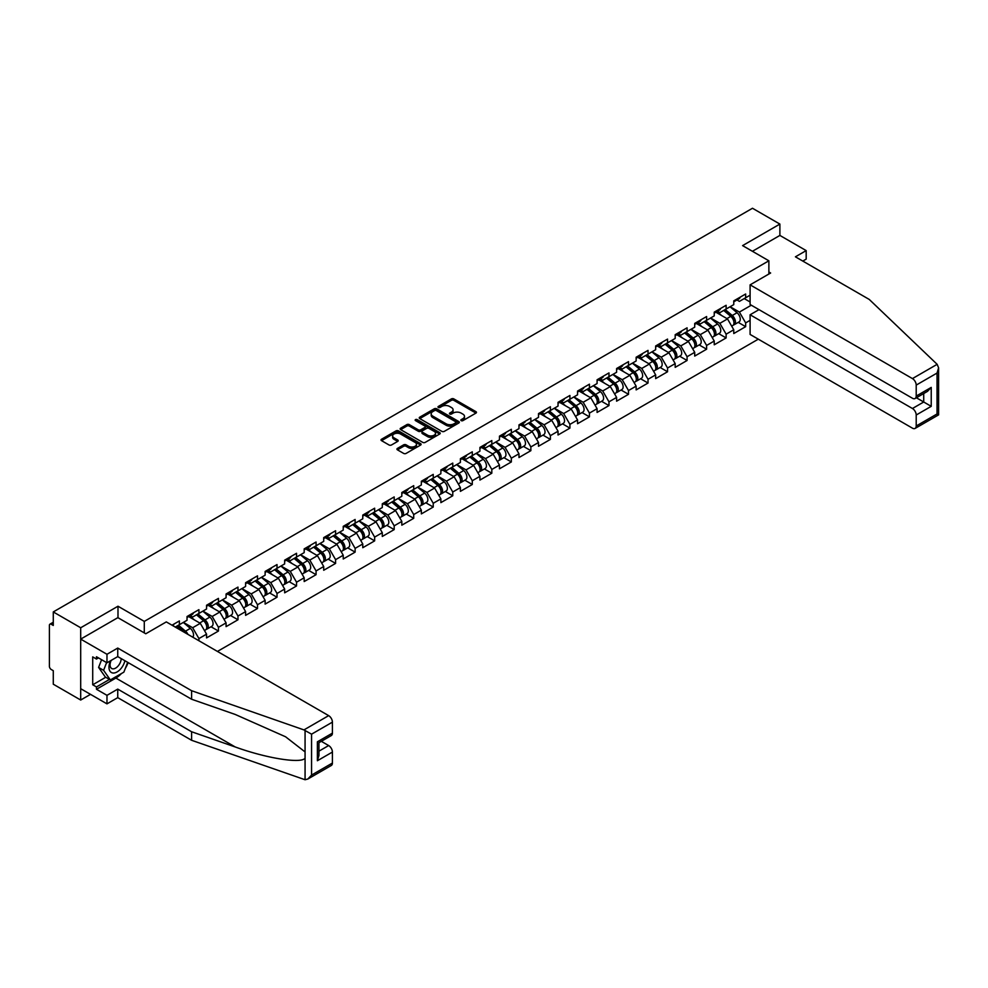 <?xml version="1.0" encoding="UTF-8"?>
<svg xmlns="http://www.w3.org/2000/svg" width="988" height="988" viewBox="0 0 988 988"><rect width="100%" height="100%" fill="white"/><g stroke="black" fill="none" stroke-linecap="round" stroke-linejoin="round"><path stroke-width="1.48" d="M461.186 420.629A1.21 0.704 0 0 0 462.903 420.629L475.957 413.095A1.741 1 0 0 0 476.463 412.391A1.741 1 0 0 0 475.957 411.675L453.838 398.905A1.741 1 0 0 0 451.38 398.905L438.326 406.451A1.21 0.704 0 0 0 440.055 407.439L441.735 406.463A5.558 3.211 0 0 1 449.602 406.463L451.442 407.525A5.558 3.211 0 0 1 453.072 409.798A5.558 3.211 0 0 1 451.442 412.07L449.762 413.046A1.21 0.704 0 0 0 451.479 414.034L453.171 413.058A5.558 3.211 0 0 1 461.026 413.058L462.878 414.12A5.558 3.211 0 0 1 464.496 416.393A5.558 3.211 0 0 1 462.878 418.665L461.186 419.641A1.21 0.704 0 0 0 461.186 420.629L461.186 419.641M397.448 448.416A1.741 1 0 0 0 396.941 449.132A1.741 1 0 0 0 397.448 449.836L403.647 453.418A1.741 1 0 0 0 406.105 453.418L420.604 445.057A1.741 1 0 0 0 421.11 444.341A1.741 1 0 0 0 420.604 443.637L398.497 430.867A1.741 1 0 0 0 396.04 430.867L381.541 439.24A1.741 1 0 0 0 381.022 439.944A1.741 1 0 0 0 381.541 440.648L389.037 444.983A1.741 1 0 0 0 391.483 444.983L397.695 441.401A1.741 1 0 0 0 398.201 440.685A1.741 1 0 0 0 397.695 439.981L393.977 437.832A4.644 2.68 0 0 1 392.619 435.93A4.644 2.68 0 0 1 395.484 433.46A4.644 2.68 0 0 1 400.548 434.041L415.108 442.439A4.644 2.68 0 0 1 416.467 444.341A4.644 2.68 0 0 1 413.601 446.823A4.644 2.68 0 0 1 408.538 446.243L406.105 444.835A1.741 1 0 0 0 403.647 444.835L397.448 448.416L397.448 449.836M117.992 606.224L80.695 627.763L53.278 611.93L752.486 208.258L779.89 224.078L742.593 245.617L768.874 260.795L144.285 621.403L117.992 606.224L117.992 617.722M441.858 431.361A1.741 1 0 0 0 444.316 431.361L458.815 422.988A1.741 1 0 0 0 459.321 422.284A1.741 1 0 0 0 458.815 421.567L436.696 408.797A1.741 1 0 0 0 434.251 408.797L419.752 417.171A1.741 1 0 0 0 419.233 417.887A1.741 1 0 0 0 419.752 418.591L441.858 431.361M415.997 420.9A1.21 0.704 0 0 1 417.232 421.061L417.232 419.616L439.709 432.596A1.741 1 0 0 1 440.216 433.312A1.741 1 0 0 1 439.709 434.016L425.211 442.389A1.741 1 0 0 1 422.753 442.389L400.646 429.619L400.646 428.199A1.741 1 0 0 0 400.128 428.916A1.741 1 0 0 0 400.646 429.619M400.646 428.199L406.846 424.618A1.741 1 0 0 1 409.304 424.618L418.27 429.805A1.741 1 0 0 0 420.727 429.805L424.84 427.421A1.741 1 0 0 0 425.359 426.717A1.741 1 0 0 0 424.84 426.001L415.503 420.616A1.21 0.704 0 0 1 417.232 419.616M144.285 632.888L144.285 621.403M217.446 651.425L758.302 339.168M768.874 260.795L768.874 274.022M175.259 627.071L179.384 624.688L179.384 620.933L171.998 625.194M179.384 624.688L187.028 620.279L187.028 616.524L198.921 609.658L198.921 613.412L206.554 609.016L206.554 605.249L218.447 598.382L218.447 602.149L226.079 597.74L226.079 593.973L237.972 587.107L237.972 590.873L245.604 586.464L245.604 582.71L257.498 575.843L257.498 579.598L265.13 575.189L265.13 571.435L277.023 564.568L277.023 568.322L284.655 563.913L284.655 560.159L296.548 553.292L296.548 557.047L304.181 552.638L304.181 548.883L316.074 542.017L316.074 545.771L323.706 541.362L323.706 537.608L335.599 530.741L335.599 534.508L343.231 530.099L343.231 526.332L355.124 519.466L355.124 523.232L362.769 518.824L362.769 515.069L374.65 508.203L374.65 511.957L382.294 507.548L382.294 503.794L394.187 496.927L394.187 500.681L401.82 496.272L401.82 492.518L413.713 485.651L413.713 489.406L421.345 484.997L421.345 481.242L433.238 474.376L433.238 478.13L440.87 473.721L440.87 469.967L452.763 463.1L452.763 466.867L460.396 462.458L460.396 458.691L472.289 451.825L472.289 455.591L479.921 451.183L479.921 447.416L491.814 440.562L491.814 444.316L499.446 439.907L499.446 436.153L511.339 429.286L511.339 433.04L518.972 428.631L518.972 424.877L530.865 418.01L530.865 421.765L538.497 417.356L538.497 413.601L550.39 406.735L550.39 410.489L558.035 406.08L558.035 402.326L569.915 395.459L569.915 399.226L577.56 394.817L577.56 391.05L589.441 384.184L589.441 387.951L597.085 383.542L597.085 379.775L608.979 372.921L608.979 376.675L616.611 372.266L616.611 368.512L628.504 361.645L628.504 365.399L636.136 360.991L636.136 357.236L648.029 350.37L648.029 354.124L655.662 349.715L655.662 345.961L667.555 339.094L667.555 342.848L675.187 338.439L675.187 334.685L687.08 327.818L687.08 331.573L694.712 327.176L694.712 323.409L706.605 316.543L706.605 320.31L714.238 315.901L714.238 312.134L726.131 305.28L726.131 309.034L733.763 304.625L733.763 300.871L745.656 294.004L745.656 297.759L750.102 295.19M750.102 320.347L745.656 322.903L739.407 312.072L730.132 306.725M738.234 322.372L745.656 326.67L745.656 322.903M745.656 326.67L733.763 333.536L733.763 329.77L726.131 334.179L719.869 323.335L710.607 317.988M718.708 333.648L726.131 337.933L726.131 334.179M726.131 337.933L714.238 344.8L714.238 341.045L706.605 345.454L700.344 334.611L691.081 329.263M699.183 344.923L706.605 349.209L706.605 345.454M706.605 349.209L694.712 356.075L694.712 352.321L687.08 356.73L680.818 345.886L671.556 340.539M679.658 356.199L687.08 360.484L687.08 356.73M687.08 360.484L675.187 367.351L675.187 363.596L667.555 368.005L661.293 357.162L652.031 351.814M660.132 367.474L667.555 371.76L667.555 368.005M667.555 371.76L655.662 378.626L655.662 374.872L648.029 379.281L641.768 368.438L632.505 363.09M640.595 378.75L648.029 383.035L648.029 379.281M648.029 383.035L636.136 389.902L636.136 386.135L628.504 390.544L622.242 379.713L612.98 374.366M621.069 390.013L628.504 394.311L628.504 390.544M628.504 394.311L616.611 401.177L616.611 397.411L608.979 401.82L602.717 390.976L593.455 385.629M601.544 401.289L608.979 405.574L608.979 401.82M608.979 405.574L597.085 412.441L597.085 408.686L589.441 413.095L583.192 402.252L573.929 396.904M582.018 412.564L589.441 416.85L589.441 413.095M589.441 416.85L577.56 423.716L577.56 419.962L569.915 424.371L563.666 413.527L554.404 408.18M562.493 423.84L569.915 428.125L569.915 424.371M569.915 428.125L558.035 434.992L558.035 431.237L550.39 435.646L544.141 424.803L534.879 419.455M542.968 435.115L550.39 439.401L550.39 435.646M550.39 439.401L538.497 446.267L538.497 442.513L530.865 446.922L524.603 436.079L515.341 430.731M523.442 446.391L530.865 450.676L530.865 446.922M530.865 450.676L518.972 457.543L518.972 453.776L511.339 458.185L505.078 447.354L495.815 442.007M503.917 457.666L511.339 461.952L511.339 458.185M511.339 461.952L499.446 468.818L499.446 465.052L491.814 469.461L485.553 458.617L476.29 453.27M484.392 468.93L491.814 473.227L491.814 469.461M491.814 473.227L479.921 480.082L479.921 476.327L472.289 480.736L466.027 469.893L456.765 464.545M464.866 480.205L472.289 484.491L472.289 480.736M472.289 484.491L460.396 491.357L460.396 487.603L452.763 492.012L446.502 481.168L437.239 475.821M445.329 491.481L452.763 495.766L452.763 492.012M452.763 495.766L440.87 502.633L440.87 498.878L433.238 503.287L426.977 492.444L417.714 487.096M425.803 502.756L433.238 507.042L433.238 503.287M433.238 507.042L421.345 513.908L421.345 510.154L413.713 514.563L407.451 503.719L398.189 498.372M406.278 514.032L413.713 518.317L413.713 514.563M413.713 518.317L401.82 525.184L401.82 521.417L394.187 525.826L387.926 514.995L378.663 509.647M386.753 525.307L394.187 529.593L394.187 525.826M394.187 529.593L382.294 536.459L382.294 532.693L374.65 537.101L368.401 526.271L359.138 520.923M367.227 536.57L374.65 540.868L374.65 537.101M374.65 540.868L362.769 547.723L362.769 543.968L355.124 548.377L348.875 537.534L339.613 532.186M347.702 547.846L355.124 552.131L355.124 548.377M355.124 552.131L343.231 558.998L343.231 555.244L335.599 559.653L329.337 548.809L320.075 543.462M328.177 559.122L335.599 563.407L335.599 559.653M335.599 563.407L323.706 570.274L323.706 566.519L316.074 570.928L309.812 560.085L300.55 554.737M308.651 570.397L316.074 574.683L316.074 570.928M316.074 574.683L304.181 581.549L304.181 577.795L296.548 582.204L290.287 571.36L281.024 566.013M289.126 581.673L296.548 585.958L296.548 582.204M296.548 585.958L284.655 592.825L284.655 589.07L277.023 593.467L270.761 582.636L261.499 577.288M269.601 592.948L277.023 597.234L277.023 593.467M277.023 597.234L265.13 604.1L265.13 600.334L257.498 604.742L251.236 593.912L241.974 588.564M250.075 604.211L257.498 608.509L257.498 604.742M257.498 608.509L245.604 615.363L245.604 611.609L237.972 616.018L231.711 605.175L222.448 599.827M230.537 615.487L237.972 619.772L237.972 616.018M237.972 619.772L226.079 626.639L226.079 622.885L218.447 627.294L212.185 616.45L202.923 611.103M211.012 626.763L218.447 631.048L218.447 627.294M218.447 631.048L206.554 637.915L206.554 634.16L198.921 638.569L192.66 627.726L183.398 622.378M198.921 640.73L198.921 638.569M190.239 615.635L192.66 617.031L198.921 613.412M192.66 627.726L200.292 623.317L188.609 616.574M206.554 634.16L200.292 623.317M209.765 604.36L212.185 605.755L218.447 602.149M212.185 616.45L219.818 612.041L208.135 605.298M226.079 622.885L219.818 612.041M229.29 593.084L231.711 594.48L237.972 590.873M231.711 605.175L239.343 600.766L227.66 594.023M245.604 611.609L239.343 600.766M248.815 581.809L251.236 583.216L257.498 579.598M251.236 593.912L258.868 589.503L247.185 582.747M265.13 600.334L258.868 589.503M268.341 570.545L270.761 571.941L277.023 568.322M270.761 582.636L278.394 578.227L266.711 571.484M284.655 589.07L278.394 578.227M287.866 559.27L290.287 560.665L296.548 557.047M290.287 571.36L297.931 566.951L286.248 560.208M304.181 577.795L297.931 566.951M307.392 547.994L309.812 549.39L316.074 545.771M309.812 560.085L317.457 555.676L305.774 548.933M323.706 566.519L317.457 555.676M326.929 536.719L329.337 538.114L335.599 534.508M329.337 548.809L336.982 544.4L325.299 537.657M343.231 555.244L336.982 544.4M346.455 525.443L348.875 526.839L355.124 523.232M348.875 537.534L356.507 533.125L344.824 526.382M362.769 543.968L356.507 533.125M365.98 514.168L368.401 515.563L374.65 511.957M368.401 526.271L376.033 521.862L364.35 515.106M382.294 532.693L376.033 521.862M385.505 502.904L387.926 504.3L394.187 500.681M387.926 514.995L395.558 510.586L383.875 503.843M401.82 521.417L395.558 510.586M405.031 491.629L407.451 493.024L413.713 489.406M407.451 503.719L415.084 499.311L403.4 492.567M421.345 510.154L415.084 499.311M424.556 480.353L426.977 481.749L433.238 478.13M426.977 492.444L434.609 488.035L422.926 481.292M440.87 498.878L434.609 488.035M444.081 469.078L446.502 470.473L452.763 466.867M446.502 481.168L454.134 476.759L442.451 470.016M460.396 487.603L454.134 476.759M463.607 457.802L466.027 459.198L472.289 455.591M466.027 469.893L473.66 465.484L461.976 458.741M479.921 476.327L473.66 465.484M483.132 446.527L485.553 447.922L491.814 444.316M485.553 458.617L493.185 454.221L481.514 447.465M499.446 465.052L493.185 454.221M502.657 435.263L505.078 436.659L511.339 433.04M505.078 447.354L512.723 442.945L501.04 436.202M518.972 453.776L512.723 442.945M522.195 423.988L524.603 425.383L530.865 421.765M524.603 436.079L532.248 431.67L520.565 424.926M538.497 442.513L532.248 431.67M541.72 412.712L544.141 414.108L550.39 410.489M544.141 424.803L551.773 420.394L540.09 413.651M558.035 431.237L551.773 420.394M561.246 401.437L563.666 402.832L569.915 399.226M563.666 413.527L571.299 409.118L559.616 402.375M577.56 419.962L571.299 409.118M580.771 390.161L583.192 391.557L589.441 387.951M583.192 402.252L590.824 397.843L579.141 391.1M597.085 408.686L590.824 397.843M600.296 378.886L602.717 380.281L608.979 376.675M602.717 390.976L610.349 386.58L598.666 379.824M616.611 397.411L610.349 386.58M619.822 367.61L622.242 369.018L628.504 365.399M622.242 379.713L629.875 375.304L618.192 368.561M636.136 386.135L629.875 375.304M639.347 356.347L641.768 357.742L648.029 354.124M641.768 368.438L649.4 364.029L637.717 357.286M655.662 374.872L649.4 364.029M658.873 345.071L661.293 346.467L667.555 342.848M661.293 357.162L668.925 352.753L657.242 346.01M675.187 363.596L668.925 352.753M678.398 333.796L680.818 335.191L687.08 331.573M680.818 345.886L688.451 341.478L676.78 334.734M694.712 352.321L688.451 341.478M697.923 322.52L700.344 323.916L706.605 320.31M700.344 334.611L707.988 330.202L696.305 323.459M714.238 341.045L707.988 330.202M717.449 311.245L719.869 312.64L726.131 309.034M719.869 323.335L727.514 318.926L715.831 312.183M733.763 329.77L727.514 318.926M736.986 299.969L739.407 301.377L745.656 297.759M739.407 312.072L751.288 305.206M744.223 298.586L750.102 301.982M802.799 261.079L806.183 259.128L806.183 250.606L779.89 235.428L779.89 224.078M80.695 627.763L80.695 700.035L53.278 684.202L53.278 670.691L51.277 669.531A2.655 1.531 -120 0 1 49.4 666.283L49.4 625.379A2.655 1.531 -120 0 1 49.956 624.157A2.655 1.531 -120 0 1 51.277 624.293L53.278 625.453L53.278 611.93M80.695 700.035L90.513 694.354M461.668 420.802L462.878 420.11A5.558 3.211 0 0 0 464.496 417.838L464.496 416.393M453.072 409.798L453.072 411.243A5.558 3.211 0 0 1 451.442 413.515L450.244 414.207M475.932 413.108L453.838 400.35A1.741 1 0 0 0 451.38 400.35L438.82 407.612M458.815 421.567L458.815 422.988L436.696 410.255A1.741 1 0 0 0 434.251 410.255L419.764 418.603L419.752 417.171M455.752 422.778A1.21 0.704 0 0 0 455.752 421.79L436.338 410.576A1.21 0.704 0 0 0 434.609 410.576L432.83 411.601A5.558 3.211 0 0 0 431.2 413.873A5.558 3.211 0 0 0 432.83 416.146L446.107 423.803A5.558 3.211 0 0 0 453.961 423.803L455.752 422.778L455.752 424.223A1.21 0.704 0 0 0 456.098 423.729L456.098 422.284M431.2 413.873L431.2 415.318A5.558 3.211 0 0 0 432.83 417.591L432.83 416.146M455.752 424.223L453.961 425.248A5.558 3.211 0 0 1 446.107 425.248L432.83 417.591M400.671 429.632L406.846 426.063L406.846 424.618M425.359 426.717L425.359 428.162A1.741 1 0 0 1 424.84 428.866L420.727 431.25A1.741 1 0 0 1 418.27 431.25L409.304 426.063A1.741 1 0 0 0 406.846 426.063M417.232 421.061L439.685 434.028M427.582 435.177A4.644 2.68 0 0 0 432.645 435.757A4.644 2.68 0 0 0 435.51 433.275A4.644 2.68 0 0 0 434.152 431.373L429.027 428.421A1.741 1 0 0 0 426.569 428.421L422.444 430.793A1.741 1 0 0 0 421.938 431.497A1.741 1 0 0 0 422.444 432.213L427.582 435.177L427.582 436.622A4.644 2.68 0 0 0 432.645 437.202A4.644 2.68 0 0 0 435.51 434.72L435.51 433.275M421.938 431.497L421.938 432.942A1.741 1 0 0 0 422.444 433.658L422.444 432.213M427.582 436.622L422.444 433.658M416.467 444.341L416.467 445.786A4.644 2.68 0 0 1 413.601 448.268A4.644 2.68 0 0 1 408.538 447.688L406.105 446.28A1.741 1 0 0 0 403.647 446.28L397.472 449.849M392.619 435.93L392.619 437.375A4.644 2.68 0 0 0 393.977 439.277L393.977 437.832M397.695 439.981L397.695 441.401L393.977 439.277M420.579 445.069L398.497 432.312A1.741 1 0 0 0 396.04 432.312L381.566 440.66L381.541 439.24M732.281 317.494L731.404 316.987M733.405 324.941A5.842 3.372 -120 0 0 734.245 324.681A5.842 3.372 -120 0 0 735.294 320.594A5.842 3.372 -120 0 0 732.256 315.505L725.217 309.565M734.245 324.681L739.061 321.89A5.842 3.372 -120 0 0 740.111 317.815A5.842 3.372 -120 0 0 737.073 312.727L730.033 306.786M723.858 310.343L731.886 317.123A3.544 2.05 60 0 1 733.8 321.495M731.688 326.164L732.75 325.546A5.842 3.372 -120 0 0 733.8 321.458A5.842 3.372 -120 0 0 730.75 316.37L723.71 310.43M721.672 315.567L716.918 311.553M735.331 299.957A5.842 3.372 60 0 1 734.245 301.55A5.842 3.372 60 0 1 733.763 301.748M740.16 297.178A5.842 3.372 60 0 1 739.061 298.771L734.245 301.55M110.557 660.737A11.51 6.644 120 0 0 113.052 673.013A11.51 6.644 120 0 0 124.908 660.737M111.175 660.392A7.879 4.545 120 0 0 111.693 668.493A7.879 4.545 120 0 0 112.854 668.851A7.879 4.545 120 0 0 121.203 658.601M127.674 662.331L123.871 672.136L110.36 679.942L105.358 677.052L98.602 667.431L101.591 659.7M110.36 679.942L103.604 670.321L106.605 662.59M98.602 667.431L103.604 670.321M937.155 364.325L938.6 367.82L937.044 373.056L916.209 385.098A5.311 3.063 -120 0 0 912.443 378.589L937.155 364.325L869.267 299.45L795.414 256.818L806.183 250.606M758.994 309.652L750.102 314.777L750.102 334.438L912.443 428.162A5.311 3.063 -120 0 0 915.098 428.421A5.311 3.063 -120 0 0 916.209 426.001L916.209 415.009A5.311 3.063 -120 0 0 912.443 408.501L923.718 402.005L931.227 406.34L916.209 415.009M750.102 314.777L912.443 408.501M768.874 271.996L770.628 273.009L750.102 284.853L750.102 304.514L912.443 398.25A5.311 3.063 -120 0 0 915.098 398.51A5.311 3.063 -120 0 0 916.209 396.077L916.209 385.098M750.102 284.853L912.443 378.589M779.89 235.428L752.424 251.285M916.382 397.769L923.718 402.005L923.718 393.533M916.209 396.077L931.227 387.407L927.473 391.372L915.098 398.51M916.209 426.001L937.044 413.96L937.834 414.417M121.388 673.569A19.921 11.498 -60 0 1 115.868 678.064L96.466 689.266L106.976 695.33L117.745 689.118L191.598 731.75L191.598 740.284L305.07 779.742L307.811 779.038L311.566 775.074L332.413 763.045A5.311 3.063 60 0 1 331.313 765.478L307.811 779.038M191.598 731.75L235.243 746.977C266.254 758.253 300.994 763.848 305.07 758.228L305.07 751.93L285.569 736.776L235.243 714.46L191.598 699.232L117.745 656.6L106.976 662.812L96.466 656.736L96.466 659.058L92.711 656.884L92.711 684.783L96.466 686.944L109.483 679.435M106.976 695.33L106.976 703.864L80.695 688.685L80.695 639.113L117.868 617.648L145.779 633.765L166.305 621.909L328.658 715.633A5.311 3.063 60 0 1 332.413 722.142L332.413 733.133A5.311 3.063 60 0 1 331.313 735.554L318.939 742.692L318.939 755.499L317.395 760.735L317.395 741.803C319.42 742.964 319.42 742.964 317.395 741.803L332.413 733.133M117.745 689.118L117.745 697.639L106.976 703.864M191.598 740.284L117.745 697.639M332.413 722.142L311.566 734.17L303.946 729.91L191.598 690.711L117.745 648.066L106.976 654.278L106.976 662.812M106.976 654.278L80.695 639.113M96.466 689.266L96.466 686.944M117.745 648.066L117.745 656.6M191.598 690.711L191.598 699.232M318.939 751.164L328.658 745.557A5.311 3.063 60 0 1 332.413 752.066L332.413 763.045M328.658 745.557L321.322 741.321M128.168 662.615A19.921 11.498 -60 0 1 125.34 668.357M98.467 657.897L96.466 659.058M92.711 684.783L105.728 677.262M712.756 328.769L711.879 328.263M713.867 336.216A5.842 3.372 -120 0 0 714.719 335.957A5.842 3.372 -120 0 0 715.769 331.869A5.842 3.372 -120 0 0 712.731 326.781L705.679 320.841M714.719 335.957L719.536 333.166A5.842 3.372 -120 0 0 720.585 329.09A5.842 3.372 -120 0 0 717.547 324.002L710.508 318.05M704.333 321.619L712.36 328.399A3.544 2.05 60 0 1 714.275 332.758M712.15 337.439L713.225 336.822A5.842 3.372 -120 0 0 714.275 332.734A5.842 3.372 -120 0 0 711.224 327.646L704.185 321.705M702.147 326.843L697.392 322.829M693.23 340.045L692.353 339.539M694.342 347.492A5.842 3.372 -120 0 0 695.194 347.22A5.842 3.372 -120 0 0 696.244 343.145A5.842 3.372 -120 0 0 693.206 338.057L686.154 332.116M695.194 347.22L700.01 344.442A5.842 3.372 -120 0 0 701.06 340.366A5.842 3.372 -120 0 0 698.022 335.278L690.983 329.325M684.795 332.894L692.835 339.674A3.544 2.05 60 0 1 694.749 344.034M692.625 348.702L693.687 348.097A5.842 3.372 -120 0 0 694.737 344.009A5.842 3.372 -120 0 0 691.699 338.921L684.659 332.981M682.622 338.118L677.867 334.105M673.705 351.32L672.828 350.814M674.816 358.768A5.842 3.372 -120 0 0 675.669 358.496A5.842 3.372 -120 0 0 676.718 354.42A5.842 3.372 -120 0 0 673.68 349.332L666.628 343.379M675.669 358.496L680.485 355.717A5.842 3.372 -120 0 0 681.535 351.629A5.842 3.372 -120 0 0 678.497 346.541L671.445 340.601M665.27 344.17L673.31 350.95A3.544 2.05 60 0 1 675.224 355.31M673.1 359.978L674.162 359.36A5.842 3.372 -120 0 0 675.212 355.285A5.842 3.372 -120 0 0 672.173 350.197L665.134 344.256M663.096 349.382L658.341 345.38M654.167 362.584L653.29 362.077M655.291 370.031A5.842 3.372 -120 0 0 656.143 369.771A5.842 3.372 -120 0 0 657.193 365.696A5.842 3.372 -120 0 0 654.155 360.608L647.103 354.655M656.143 369.771L660.96 366.993A5.842 3.372 -120 0 0 662.009 362.905A5.842 3.372 -120 0 0 658.971 357.817L651.919 351.876M645.744 355.445L653.784 362.226A3.544 2.05 60 0 1 655.699 366.585M653.574 371.253L654.636 370.636A5.842 3.372 -120 0 0 655.686 366.56A5.842 3.372 -120 0 0 652.648 361.472L645.609 355.519M643.571 360.657L638.816 356.643M634.642 373.859L633.765 373.353M635.766 381.306A5.842 3.372 -120 0 0 636.618 381.047A5.842 3.372 -120 0 0 637.668 376.959A5.842 3.372 -120 0 0 634.617 371.871L627.578 365.931M636.618 381.047L641.434 378.268A5.842 3.372 -120 0 0 642.484 374.18A5.842 3.372 -120 0 0 639.446 369.092L632.394 363.152M626.219 366.721L634.259 373.501A3.544 2.05 60 0 1 636.173 377.861M634.049 382.529L635.111 381.911A5.842 3.372 -120 0 0 636.161 377.836A5.842 3.372 -120 0 0 633.123 372.748L626.071 366.795M624.046 371.933L619.291 367.919M715.806 311.232A5.842 3.372 60 0 1 714.719 312.826A5.842 3.372 60 0 1 714.238 313.023M720.623 308.454A5.842 3.372 60 0 1 719.536 310.047L714.719 312.826M696.281 322.508A5.842 3.372 60 0 1 695.194 324.101A5.842 3.372 60 0 1 694.712 324.299M701.097 319.729A5.842 3.372 60 0 1 700.01 321.322L695.194 324.101M676.755 333.783A5.842 3.372 60 0 1 675.669 335.377A5.842 3.372 60 0 1 675.187 335.574M681.572 331.005A5.842 3.372 60 0 1 680.485 332.586L675.669 335.377M657.23 345.059A5.842 3.372 60 0 1 656.143 346.652A5.842 3.372 60 0 1 655.662 346.85M662.046 342.268A5.842 3.372 60 0 1 660.96 343.861L656.143 346.652M637.705 356.335A5.842 3.372 60 0 1 636.618 357.915A5.842 3.372 60 0 1 636.136 358.113M642.521 353.543A5.842 3.372 60 0 1 641.434 355.137L636.618 357.915M615.116 385.135L614.24 384.628M616.24 392.582A5.842 3.372 -120 0 0 617.092 392.322A5.842 3.372 -120 0 0 618.142 388.235A5.842 3.372 -120 0 0 615.092 383.146L608.052 377.206M617.092 392.322L621.909 389.531A5.842 3.372 -120 0 0 622.959 385.456A5.842 3.372 -120 0 0 619.921 380.368L612.869 374.427M606.694 377.984L614.734 384.764A3.544 2.05 60 0 1 616.648 389.136M614.524 393.804L615.586 393.187A5.842 3.372 -120 0 0 616.636 389.099A5.842 3.372 -120 0 0 613.597 384.011L606.546 378.071M604.52 383.208L599.765 379.194M618.179 367.598A5.842 3.372 60 0 1 617.092 369.191A5.842 3.372 60 0 1 616.611 369.389M622.996 364.819A5.842 3.372 60 0 1 621.909 366.412L617.092 369.191M595.591 396.41L594.714 395.904M596.715 403.857A5.842 3.372 -120 0 0 597.567 403.598A5.842 3.372 -120 0 0 598.617 399.51A5.842 3.372 -120 0 0 595.566 394.422L588.527 388.482M597.567 403.598L602.384 400.807A5.842 3.372 -120 0 0 603.433 396.731A5.842 3.372 -120 0 0 600.383 391.643L593.343 385.691M587.168 389.26L595.208 396.04A3.544 2.05 60 0 1 597.11 400.399M594.998 405.08L596.06 404.463A5.842 3.372 -120 0 0 597.11 400.375A5.842 3.372 -120 0 0 594.072 395.286L587.02 389.346M584.995 394.484L580.24 390.47M598.654 378.873A5.842 3.372 60 0 1 597.567 380.466A5.842 3.372 60 0 1 597.085 380.664M603.47 376.095A5.842 3.372 60 0 1 602.384 377.688L597.567 380.466M576.066 407.686L575.189 407.18M577.19 415.133A5.842 3.372 -120 0 0 578.042 414.861A5.842 3.372 -120 0 0 579.091 410.786A5.842 3.372 -120 0 0 576.041 405.698L569.002 399.757M578.042 414.861L582.858 412.082A5.842 3.372 -120 0 0 583.908 408.007A5.842 3.372 -120 0 0 580.858 402.919L573.818 396.966M567.643 400.535L575.683 407.315A3.544 2.05 60 0 1 577.585 411.675M575.473 416.343L576.535 415.738A5.842 3.372 -120 0 0 577.585 411.65A5.842 3.372 -120 0 0 574.547 406.562L567.495 400.622M565.469 405.759L560.715 401.746M579.129 390.149A5.842 3.372 60 0 1 578.042 391.742A5.842 3.372 60 0 1 577.56 391.94M583.945 387.37A5.842 3.372 60 0 1 582.858 388.963L578.042 391.742M556.54 418.961L555.664 418.455M557.664 426.408A5.842 3.372 -120 0 0 558.504 426.137A5.842 3.372 -120 0 0 559.554 422.061A5.842 3.372 -120 0 0 556.516 416.973L549.476 411.02M558.504 426.137L563.333 423.358A5.842 3.372 -120 0 0 564.383 419.27A5.842 3.372 -120 0 0 561.332 414.182L554.293 408.242M548.118 411.811L556.145 418.591A3.544 2.05 60 0 1 558.059 422.95M555.948 427.619L557.01 427.001A5.842 3.372 -120 0 0 558.059 422.926A5.842 3.372 -120 0 0 555.009 417.838L547.97 411.897M545.944 417.022L541.189 413.021M559.591 401.424A5.842 3.372 60 0 1 558.504 403.018A5.842 3.372 60 0 1 558.035 403.215M564.42 398.646A5.842 3.372 60 0 1 563.333 400.226L558.504 403.018M537.015 430.225L536.138 429.718M538.139 437.672A5.842 3.372 -120 0 0 538.979 437.412A5.842 3.372 -120 0 0 540.028 433.337A5.842 3.372 -120 0 0 536.99 428.249L529.951 422.296M538.979 437.412L543.808 434.634A5.842 3.372 -120 0 0 544.857 430.546A5.842 3.372 -120 0 0 541.807 425.458L534.767 419.517M528.592 423.086L536.62 429.866A3.544 2.05 60 0 1 538.534 434.226M536.422 438.894L537.484 438.277A5.842 3.372 -120 0 0 538.534 434.201A5.842 3.372 -120 0 0 535.484 429.113L528.444 423.173M526.406 428.298L521.664 424.284M540.066 412.7A5.842 3.372 60 0 1 538.979 414.293A5.842 3.372 60 0 1 538.497 414.491M544.894 409.909A5.842 3.372 60 0 1 543.808 411.502L538.979 414.293M517.49 441.5L516.613 440.994M518.601 448.947A5.842 3.372 -120 0 0 519.453 448.688A5.842 3.372 -120 0 0 520.503 444.6A5.842 3.372 -120 0 0 517.465 439.512L510.413 433.571M519.453 448.688L524.27 445.909A5.842 3.372 -120 0 0 525.32 441.821A5.842 3.372 -120 0 0 522.282 436.733L515.242 430.793M509.067 434.362L517.095 441.142A3.544 2.05 60 0 1 519.009 445.502M516.885 450.17L517.959 449.552A5.842 3.372 -120 0 0 519.009 445.477A5.842 3.372 -120 0 0 515.958 440.389L508.919 434.436M506.881 439.574L502.126 435.56M520.54 423.976A5.842 3.372 60 0 1 519.453 425.556A5.842 3.372 60 0 1 518.972 425.754M525.357 421.184A5.842 3.372 60 0 1 524.27 422.778L519.453 425.556M497.964 452.776L497.088 452.269M499.076 460.223A5.842 3.372 -120 0 0 499.928 459.963A5.842 3.372 -120 0 0 500.978 455.876A5.842 3.372 -120 0 0 497.94 450.787L490.888 444.847M499.928 459.963L504.745 457.172A5.842 3.372 -120 0 0 505.794 453.097A5.842 3.372 -120 0 0 502.756 448.009L495.717 442.068M489.529 445.625L497.569 452.405A3.544 2.05 60 0 1 499.483 456.777M497.359 461.445L498.421 460.828A5.842 3.372 -120 0 0 499.471 456.74A5.842 3.372 -120 0 0 496.433 451.652L489.393 445.712M487.356 450.849L482.601 446.835M501.015 435.239A5.842 3.372 60 0 1 499.928 436.832A5.842 3.372 60 0 1 499.446 437.029M505.831 432.46A5.842 3.372 60 0 1 504.745 434.053L499.928 436.832M478.439 464.051L477.562 463.545M479.551 471.498A5.842 3.372 -120 0 0 480.403 471.239A5.842 3.372 -120 0 0 481.452 467.151A5.842 3.372 -120 0 0 478.414 462.063L471.362 456.123M480.403 471.239L485.219 468.448A5.842 3.372 -120 0 0 486.269 464.372A5.842 3.372 -120 0 0 483.231 459.284L476.179 453.344M470.004 456.901L478.044 463.681A3.544 2.05 60 0 1 479.958 468.04M477.834 472.721L478.896 472.103A5.842 3.372 -120 0 0 479.946 468.016A5.842 3.372 -120 0 0 476.908 462.927L469.868 456.987M467.83 462.125L463.076 458.111M481.489 446.514A5.842 3.372 60 0 1 480.403 448.107A5.842 3.372 60 0 1 479.921 448.305M486.306 443.736A5.842 3.372 60 0 1 485.219 445.329L480.403 448.107M458.901 475.327L458.037 474.82M460.025 482.774A5.842 3.372 -120 0 0 460.877 482.502A5.842 3.372 -120 0 0 461.927 478.427A5.842 3.372 -120 0 0 458.889 473.338L451.837 467.398M460.877 482.502L465.694 479.723A5.842 3.372 -120 0 0 466.744 475.648A5.842 3.372 -120 0 0 463.705 470.56L456.654 464.607M450.479 468.176L458.518 474.956A3.544 2.05 60 0 1 460.433 479.316M458.309 483.984L459.371 483.379A5.842 3.372 -120 0 0 460.42 479.291A5.842 3.372 -120 0 0 457.382 474.203L450.343 468.263M448.305 473.4L443.55 469.386M461.964 457.79A5.842 3.372 60 0 1 460.877 459.383A5.842 3.372 60 0 1 460.396 459.581M466.781 455.011A5.842 3.372 60 0 1 465.694 456.604L460.877 459.383M439.376 486.602L438.499 486.096M440.5 494.049A5.842 3.372 -120 0 0 441.352 493.778A5.842 3.372 -120 0 0 442.402 489.702A5.842 3.372 -120 0 0 439.351 484.614L432.312 478.661M441.352 493.778L446.168 490.999A5.842 3.372 -120 0 0 447.218 486.923A5.842 3.372 -120 0 0 444.18 481.823L437.128 475.883M430.953 479.452L438.993 486.232A3.544 2.05 60 0 1 440.907 490.591M438.783 495.26L439.845 494.655A5.842 3.372 -120 0 0 440.895 490.567A5.842 3.372 -120 0 0 437.857 485.479L430.805 479.538M428.78 484.663L424.025 480.662M442.439 469.065A5.842 3.372 60 0 1 441.352 470.659A5.842 3.372 60 0 1 440.87 470.856M447.255 466.287A5.842 3.372 60 0 1 446.168 467.867L441.352 470.659M419.851 497.866L418.974 497.372M420.974 505.313A5.842 3.372 -120 0 0 421.827 505.053A5.842 3.372 -120 0 0 422.876 500.978A5.842 3.372 -120 0 0 419.826 495.89L412.786 489.937M421.827 505.053L426.643 502.275A5.842 3.372 -120 0 0 427.693 498.187A5.842 3.372 -120 0 0 424.655 493.098L417.603 487.158M411.428 490.727L419.468 497.507A3.544 2.05 60 0 1 421.382 501.867M419.258 506.535L420.32 505.918A5.842 3.372 -120 0 0 421.37 501.842A5.842 3.372 -120 0 0 418.332 496.754L411.28 490.814M409.254 495.939L404.5 491.938M422.913 480.341A5.842 3.372 60 0 1 421.827 481.934A5.842 3.372 60 0 1 421.345 482.132M427.73 477.55A5.842 3.372 60 0 1 426.643 479.143L421.827 481.934M400.325 509.141L399.448 508.635M401.449 516.588A5.842 3.372 -120 0 0 402.301 516.329A5.842 3.372 -120 0 0 403.351 512.241A5.842 3.372 -120 0 0 400.301 507.153L393.261 501.212M402.301 516.329L407.118 513.55A5.842 3.372 -120 0 0 408.168 509.462A5.842 3.372 -120 0 0 405.129 504.374L398.078 498.434M391.903 502.003L399.942 508.783A3.544 2.05 60 0 1 401.844 513.143M399.732 517.811L400.795 517.193A5.842 3.372 -120 0 0 401.844 513.118A5.842 3.372 -120 0 0 398.806 508.03L391.754 502.077M389.729 507.215L384.974 503.201M403.388 491.616A5.842 3.372 60 0 1 402.301 493.197A5.842 3.372 60 0 1 401.82 493.395M408.205 488.825A5.842 3.372 60 0 1 407.118 490.419L402.301 493.197M380.8 520.417L379.923 519.91M381.924 527.864A5.842 3.372 -120 0 0 382.776 527.604A5.842 3.372 -120 0 0 383.826 523.517A5.842 3.372 -120 0 0 380.775 518.428L373.736 512.488M382.776 527.604L387.592 524.826A5.842 3.372 -120 0 0 388.642 520.738A5.842 3.372 -120 0 0 385.592 515.65L378.552 509.709M372.377 513.266L380.417 520.046A3.544 2.05 60 0 1 382.319 524.418M380.207 529.086L381.269 528.469A5.842 3.372 -120 0 0 382.319 524.393A5.842 3.372 -120 0 0 379.281 519.293L372.229 513.352M370.204 518.49L365.449 514.476M383.863 502.88A5.842 3.372 60 0 1 382.776 504.473A5.842 3.372 60 0 1 382.294 504.67M388.679 500.101A5.842 3.372 60 0 1 387.592 501.694L382.776 504.473M361.275 531.692L360.398 531.186M362.398 539.139A5.842 3.372 -120 0 0 363.238 538.88A5.842 3.372 -120 0 0 364.288 534.792A5.842 3.372 -120 0 0 361.25 529.704L354.21 523.764M363.238 538.88L368.067 536.089A5.842 3.372 -120 0 0 369.117 532.013A5.842 3.372 -120 0 0 366.066 526.925L359.027 520.985M352.852 524.542L360.879 531.322A3.544 2.05 60 0 1 362.794 535.681M360.682 540.362L361.744 539.744A5.842 3.372 -120 0 0 362.794 535.657A5.842 3.372 -120 0 0 359.743 530.568L352.704 524.628M350.678 529.766L345.924 525.752M364.325 514.155A5.842 3.372 60 0 1 363.238 515.748A5.842 3.372 60 0 1 362.769 515.946M369.154 511.376A5.842 3.372 60 0 1 368.067 512.97L363.238 515.748M341.749 542.968L340.872 542.461M342.873 550.415A5.842 3.372 -120 0 0 343.713 550.143A5.842 3.372 -120 0 0 344.763 546.068A5.842 3.372 -120 0 0 341.725 540.979L334.685 535.039M343.713 550.143L348.542 547.364A5.842 3.372 -120 0 0 349.591 543.289A5.842 3.372 -120 0 0 346.541 538.201L339.502 532.248M333.327 535.817L341.354 542.597A3.544 2.05 60 0 1 343.268 546.957M341.156 551.625L342.219 551.02A5.842 3.372 -120 0 0 343.268 546.932A5.842 3.372 -120 0 0 340.218 541.844L333.178 535.904M331.141 541.041L326.398 537.027M344.8 525.431A5.842 3.372 60 0 1 343.713 527.024A5.842 3.372 60 0 1 343.231 527.221M349.629 522.652A5.842 3.372 60 0 1 348.542 524.245L343.713 527.024M322.224 554.243L321.347 553.737M323.335 561.69A5.842 3.372 -120 0 0 324.188 561.419A5.842 3.372 -120 0 0 325.237 557.343A5.842 3.372 -120 0 0 322.199 552.255L315.147 546.315M324.188 561.419L329.004 558.64A5.842 3.372 -120 0 0 330.054 554.564A5.842 3.372 -120 0 0 327.016 549.464L319.976 543.524M313.801 547.093L321.829 553.873A3.544 2.05 60 0 1 323.743 558.232M321.619 562.901L322.693 562.296A5.842 3.372 -120 0 0 323.743 558.208A5.842 3.372 -120 0 0 320.692 553.119L313.653 547.179M311.615 552.304L306.86 548.303M325.274 536.706A5.842 3.372 60 0 1 324.188 538.299A5.842 3.372 60 0 1 323.706 538.497M330.091 533.928A5.842 3.372 60 0 1 329.004 535.521L324.188 538.299M302.699 565.519L301.822 565.013M303.81 572.966A5.842 3.372 -120 0 0 304.662 572.694A5.842 3.372 -120 0 0 305.712 568.619A5.842 3.372 -120 0 0 302.674 563.531L295.622 557.578M304.662 572.694L309.479 569.915A5.842 3.372 -120 0 0 310.528 565.828A5.842 3.372 -120 0 0 307.49 560.739L300.451 554.799M294.276 558.368L302.303 565.148A3.544 2.05 60 0 1 304.218 569.508M302.093 574.176L303.168 573.559A5.842 3.372 -120 0 0 304.218 569.483A5.842 3.372 -120 0 0 301.167 564.395L294.128 558.455M292.09 563.58L287.335 559.579M305.749 547.982A5.842 3.372 60 0 1 304.662 549.575A5.842 3.372 60 0 1 304.181 549.773M310.565 545.191A5.842 3.372 60 0 1 309.479 546.784L304.662 549.575M283.173 576.782L282.296 576.276M284.285 584.229A5.842 3.372 -120 0 0 285.137 583.97A5.842 3.372 -120 0 0 286.187 579.882A5.842 3.372 -120 0 0 283.148 574.794L276.097 568.853M285.137 583.97L289.953 581.191A5.842 3.372 -120 0 0 291.003 577.103A5.842 3.372 -120 0 0 287.965 572.015L280.913 566.075M274.738 569.644L282.778 576.424A3.544 2.05 60 0 1 284.692 580.783M282.568 585.452L283.63 584.834A5.842 3.372 -120 0 0 284.68 580.759A5.842 3.372 -120 0 0 281.642 575.671L274.602 569.718M272.565 574.855L267.81 570.842M286.224 559.257A5.842 3.372 60 0 1 285.137 560.838A5.842 3.372 60 0 1 284.655 561.048M291.04 556.466A5.842 3.372 60 0 1 289.953 558.059L285.137 560.838M263.635 588.058L262.771 587.551M264.759 595.505A5.842 3.372 -120 0 0 265.611 595.245A5.842 3.372 -120 0 0 266.661 591.157A5.842 3.372 -120 0 0 263.623 586.069L256.571 580.129M265.611 595.245L270.428 592.467A5.842 3.372 -120 0 0 271.478 588.379A5.842 3.372 -120 0 0 268.44 583.291L261.388 577.35M255.213 580.907L263.253 587.687A3.544 2.05 60 0 1 265.167 592.059M263.043 596.727L264.105 596.11A5.842 3.372 -120 0 0 265.154 592.034A5.842 3.372 -120 0 0 262.116 586.946L255.077 580.993M253.039 586.131L248.284 582.117M266.698 570.521A5.842 3.372 60 0 1 265.611 572.114A5.842 3.372 60 0 1 265.13 572.311M271.515 567.742A5.842 3.372 60 0 1 270.428 569.335L265.611 572.114M244.11 599.333L243.233 598.827M245.234 606.78A5.842 3.372 -120 0 0 246.086 606.521A5.842 3.372 -120 0 0 247.136 602.433A5.842 3.372 -120 0 0 244.098 597.345L237.046 591.404M246.086 606.521L250.903 603.73A5.842 3.372 -120 0 0 251.952 599.654A5.842 3.372 -120 0 0 248.914 594.566L241.862 588.626M235.687 592.183L243.727 598.963A3.544 2.05 60 0 1 245.642 603.322M243.517 608.003L244.579 607.385A5.842 3.372 -120 0 0 245.629 603.298A5.842 3.372 -120 0 0 242.591 598.209L235.539 592.269M233.514 597.407L228.759 593.393M247.173 581.796A5.842 3.372 60 0 1 246.086 583.389A5.842 3.372 60 0 1 245.604 583.587M251.989 579.017A5.842 3.372 60 0 1 250.903 580.611L246.086 583.389M224.585 610.609L223.708 610.102M225.709 618.056A5.842 3.372 -120 0 0 226.561 617.796A5.842 3.372 -120 0 0 227.611 613.709A5.842 3.372 -120 0 0 224.56 608.62L217.521 602.68M226.561 617.796L231.377 615.005A5.842 3.372 -120 0 0 232.427 610.93A5.842 3.372 -120 0 0 229.389 605.842L222.337 599.889M216.162 603.458L224.202 610.238A3.544 2.05 60 0 1 226.116 614.598M223.992 619.266L225.054 618.661A5.842 3.372 -120 0 0 226.104 614.573A5.842 3.372 -120 0 0 223.066 609.485L216.014 603.545M213.988 608.682L209.234 604.668M227.648 593.072A5.842 3.372 60 0 1 226.561 594.665A5.842 3.372 60 0 1 226.079 594.862M232.464 590.293A5.842 3.372 60 0 1 231.377 591.886L226.561 594.665M205.059 621.884L204.183 621.378M206.183 629.331A5.842 3.372 -120 0 0 207.035 629.06A5.842 3.372 -120 0 0 208.085 624.984A5.842 3.372 -120 0 0 205.035 619.896L197.995 613.956M207.035 629.06L211.852 626.281A5.842 3.372 -120 0 0 212.902 622.205A5.842 3.372 -120 0 0 209.864 617.117L202.812 611.164M196.637 614.734L204.677 621.514A3.544 2.05 60 0 1 206.578 625.873M204.467 630.542L205.529 629.936A5.842 3.372 -120 0 0 206.578 625.849A5.842 3.372 -120 0 0 203.54 620.76L196.489 614.82M194.463 619.945L189.708 615.944M208.122 604.347A5.842 3.372 60 0 1 207.035 605.94A5.842 3.372 60 0 1 206.554 606.138M212.939 601.569A5.842 3.372 60 0 1 211.852 603.162L207.035 605.94M187.918 634.382A5.842 3.372 -120 0 0 185.509 631.171L178.47 625.219M192.784 637.186A5.842 3.372 -120 0 0 190.326 628.38L183.286 622.44M177.111 626.009L185.139 632.777M184.311 632.308A5.842 3.372 -120 0 0 184.015 632.036L176.963 626.096M188.597 615.623A5.842 3.372 60 0 1 187.51 617.216A5.842 3.372 60 0 1 187.028 617.414M193.413 612.844A5.842 3.372 60 0 1 192.327 614.425L187.51 617.216M173.888 624.107A5.842 3.372 60 0 1 172.838 625.676M53.278 623.132L51.277 624.293M462.878 420.11L462.878 418.665M449.762 414.034L449.762 413.046M451.442 413.515L451.442 412.07M438.326 407.439L438.326 406.451M451.38 400.35L451.38 398.905M453.838 400.35L453.838 398.905M475.957 413.095L475.957 411.675M434.251 410.255L434.251 408.797M436.696 410.255L436.696 408.797M446.107 425.248L446.107 423.803M453.961 425.248L453.961 423.803M409.304 426.063L409.304 424.618M418.27 431.25L418.27 429.805M420.727 431.25L420.727 429.805M424.84 428.866L424.84 427.421M439.709 434.016L439.709 432.596M403.647 446.28L403.647 444.835M406.105 446.28L406.105 444.835M408.538 447.688L408.538 446.243M396.04 432.312L396.04 430.867M398.497 432.312L398.497 430.867M420.604 445.057L420.604 443.637M732.256 315.505L737.073 312.727M726.921 318.593L730.75 316.37M937.044 413.96L937.044 373.056M931.227 387.407L931.227 406.34M305.07 779.742L305.07 758.228M305.07 751.93L305.07 730.416M311.566 734.17L311.566 775.074M332.413 752.066L317.395 760.735M303.946 729.91L328.658 715.633M115.868 678.064L235.243 746.977M712.731 326.781L717.547 324.002M707.396 329.869L711.224 327.646M693.206 338.057L698.022 335.278M687.858 341.132L691.699 338.921M673.68 349.332L678.497 346.541M668.333 352.407L672.173 350.197M654.155 360.608L658.971 357.817M648.807 363.683L652.648 361.472M634.617 371.871L639.446 369.092M629.282 374.958L633.123 372.748M615.092 383.146L619.921 380.368M609.757 386.234L613.597 384.011M595.566 394.422L600.383 391.643M590.231 397.509L594.072 395.286M576.041 405.698L580.858 402.919M570.706 408.773L574.547 406.562M556.516 416.973L561.332 414.182M551.181 420.048L555.009 417.838M536.99 428.249L541.807 425.458M531.655 431.324L535.484 429.113M517.465 439.512L522.282 436.733M512.13 442.599L515.958 440.389M497.94 450.787L502.756 448.009M492.592 453.875L496.433 451.652M478.414 462.063L483.231 459.284M473.067 465.15L476.908 462.927M458.889 473.338L463.705 470.56M453.541 476.426L457.382 474.203M439.351 484.614L444.18 481.823M434.016 487.689L437.857 485.479M419.826 495.89L424.655 493.098M414.491 498.965L418.332 496.754M400.301 507.153L405.129 504.374M394.965 510.24L398.806 508.03M380.775 518.428L385.592 515.65M375.44 521.516L379.281 519.293M361.25 529.704L366.066 526.925M355.915 532.791L359.743 530.568M341.725 540.979L346.541 538.201M336.389 544.067L340.218 541.844M322.199 552.255L327.016 549.464M316.864 555.33L320.692 553.119M302.674 563.531L307.49 560.739M297.326 566.606L301.167 564.395M283.148 574.794L287.965 572.015M277.801 577.881L281.642 575.671M263.623 586.069L268.44 583.291M258.276 589.157L262.116 586.946M244.098 597.345L248.914 594.566M238.75 600.432L242.591 598.209M224.56 608.62L229.389 605.842M219.225 611.708L223.066 609.485M205.035 619.896L209.864 617.117M199.7 622.971L203.54 620.76M185.509 631.171L190.326 628.38M53.278 622.242L49.956 624.157M938.6 367.82L938.6 414.861L915.098 428.421"/></g></svg>
